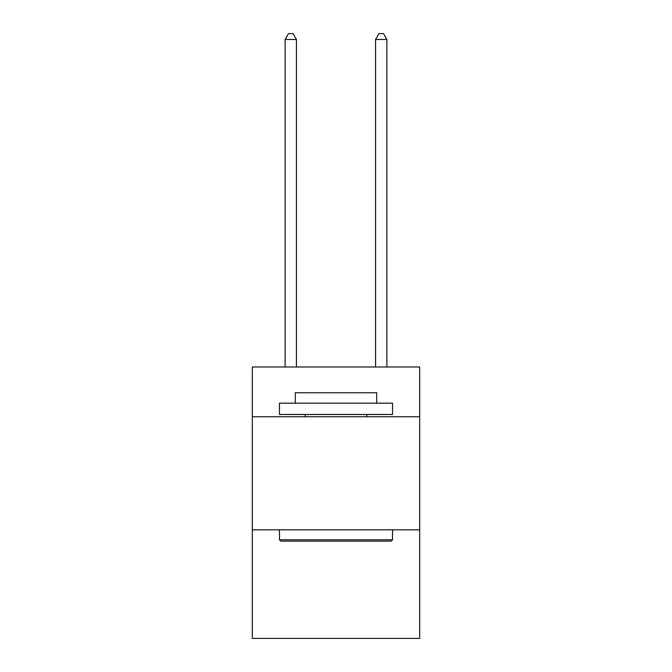 <?xml version="1.0" encoding="UTF-8"?>
<svg xmlns="http://www.w3.org/2000/svg" width="672" height="672" viewBox="0 0 672 672"><rect width="100%" height="100%" fill="white"/><g stroke="black" fill="none" stroke-linecap="round" stroke-linejoin="round"><path stroke-width="1.01" d="M419.689 416.749L419.689 366.988L252.311 366.988L252.311 416.749L419.689 416.749L419.689 638.4L252.311 638.4L252.311 416.749M419.689 529.838L252.311 529.838M280.812 541.145L279.46 539.784L392.54 539.784L391.188 541.145L280.812 541.145M392.54 403.175L392.54 414.481L279.46 414.481L279.46 403.175L392.54 403.175M295.285 403.175L295.285 392.767L376.715 392.767L376.715 403.175M392.54 529.838L392.54 539.784M279.46 529.838L279.46 539.784M366.761 414.481L366.761 416.749M305.239 414.481L305.239 416.749M296.419 366.988L296.419 39.48L285.113 39.48L285.113 366.988M285.113 39.48L288.506 33.6L293.026 33.6L296.419 39.48M386.887 366.988L386.887 39.48L375.581 39.48L375.581 366.988M375.581 39.48L378.974 33.6L383.494 33.6L386.887 39.48"/></g></svg>
